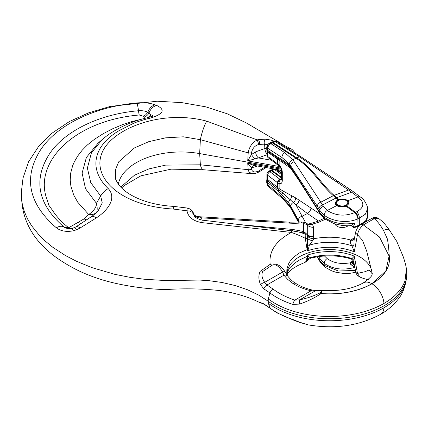 <?xml version="1.0" encoding="UTF-8"?>
<svg xmlns="http://www.w3.org/2000/svg" width="428" height="428" viewBox="0 0 428 428"><rect width="100%" height="100%" fill="white"/><g stroke="black" fill="none" stroke-linecap="round" stroke-linejoin="round"><path stroke-width="0.64" d="M346.161 200.502A5.58 3.221 180 0 1 347.793 202.781A5.58 3.221 180 0 1 344.353 205.756A5.58 3.221 180 0 1 338.27 205.055A5.58 3.221 180 0 1 336.633 202.781A5.58 3.221 180 0 1 340.078 199.801A5.58 3.221 180 0 1 346.161 200.502M346.857 200.101A6.564 3.788 180 0 1 348.777 202.781A6.564 3.788 180 0 1 344.727 206.28A6.564 3.788 180 0 1 337.574 205.461A6.564 3.788 180 0 1 335.648 202.781A6.564 3.788 180 0 1 339.704 199.277A6.564 3.788 180 0 1 346.857 200.101M406.375 279.035L404.99 285.134C401.844 293.854 394.835 301.392 383.97 307.748A17.067 9.855 60 0 1 380.481 314.377C359.071 325.847 334.996 329.351 308.256 324.889L299.621 322.209L292.811 319.459A4.922 1.969 108 0 0 293.415 320.058L277.109 312.916L270.378 308.47L268.34 303.275L268.153 301.205A77.206 44.576 -0 0 0 384.135 305.694A77.206 44.576 -0 0 0 406.6 276.932A77.206 44.576 -0 0 0 406.6 271.416L406.37 269.271L404.99 280.827C401.844 289.547 394.835 297.085 383.97 303.447A17.067 9.855 -120 0 0 371.948 283.78C380.877 278.548 386.452 272.32 388.667 265.093C389.64 261.358 389.764 257.72 389.041 254.173C388.966 250.118 388.431 245.089 387.442 239.081L383.541 230.467C380.353 224.962 377.239 221.025 374.211 218.665L363.351 224.935L379.449 236.957L389.111 256.067L385.831 271.004L371.852 283.727A59.829 34.545 0 0 1 321.193 293.506A4.922 2.841 -120 0 0 319.721 293.03C324.205 290.462 318.721 290.559 315.308 290.853L311.038 290.805A49.129 28.366 180 0 1 294.801 284.583A49.129 28.366 180 0 1 292.549 283.192L287.68 279.388L283.946 275.177L282.614 272.005C280.618 268.581 275.99 262.562 271.694 265.494L262.615 271.55C261.305 274.915 262 278.51 264.713 282.341L266.976 284.973L273.348 289.269A4.922 3.194 127.1 0 0 269.902 292.907L263.825 288.873L260.502 284.556C258.491 279.719 258.357 275.338 260.106 271.411L270.175 264.317C268.666 251.487 275.744 240.857 291.409 232.425L201.738 222.603C193.049 221.003 188.138 217.071 187.009 210.806L187.079 208.019L173.896 206.414A14.418 0.877 94.8 0 0 173.163 209.041L187.009 210.806M319.598 293.105A4.922 2.841 -120 0 1 321.07 293.576C314.89 297.77 307.737 301.275 299.621 304.083L292.811 304.404A4.922 1.969 -72 0 1 294.935 300.098L299.771 299.819C306.844 298.332 313.457 296.09 319.598 293.105L319.721 293.03M292.549 283.192L295.261 283.101L297.262 284.336C301.489 286.776 306.459 288.675 312.167 290.029A4.922 1.514 103.2 0 0 311.038 290.805L294.935 300.098A70.674 40.804 180 0 1 279.57 293.378A70.674 40.804 180 0 1 273.348 289.269M173.896 206.414C156.953 205.413 142.642 201.593 130.968 194.959C125.976 192.129 121.868 188.7 118.647 184.661C116.197 180.702 115.116 178.465 115.416 177.952L115.437 169.836L118.695 161.843L134.483 147.901L148.891 141.631L165.588 137.848L183.28 136.816L200.374 139.678L248.208 152.866C249.283 146.751 252.301 142.438 257.26 139.929L258.218 139.56L265.205 139.196L270.501 139.972L274.498 141.261M280.65 168.044L199.657 153.588A63.146 36.455 -0 0 0 136.355 162.635A63.146 36.455 -0 0 0 118.288 184.168M148.409 117.523A6.564 5.371 -24.3 0 0 150.79 114.875L147.842 112.27C145.477 111.002 142.358 110.494 138.485 110.745A6.564 0.883 -95.5 0 0 139.255 115.004L139.255 115.004C72.626 120.626 32.956 163.801 47.176 199.871L48.835 205.263L52.318 210.127C56.336 216.37 61.782 222.25 68.662 227.76L63.938 226.974A10.176 6.762 129.2 0 0 56.368 227.787C60.616 231.077 66.185 232.099 73.06 230.853L76.494 229.809L80.079 228.006L96.241 217.964C106.877 211.111 117.475 198.581 108.247 188.593C101.891 182.574 97.953 175.967 96.423 168.766C95.07 161.902 96.364 155.022 100.302 148.12C104.416 141.379 110.777 135.494 119.385 130.47L133.333 123.43C135.708 122.13 147.441 118.583 149.532 118.315C163.464 114.206 165.839 109.905 156.659 105.411L154.957 104.823C150.169 102.993 144.14 102.362 136.858 102.939C90.982 107.139 53.398 127.539 38.985 152.486C23.481 179.188 29.275 204.29 56.368 227.787M372.141 274.252A42.597 24.594 -0 0 0 372.06 272.652A42.597 24.594 -0 0 0 359.664 256.784A42.597 24.594 -0 0 0 307.732 253.05A42.597 24.594 -0 0 0 299.423 256.784A42.597 24.594 -0 0 0 287.028 272.652A42.597 24.594 -0 0 0 286.947 274.278M307.133 256.367A5.254 3.017 -169 0 0 307.448 256.281L307.416 260.599A5.254 5.189 -136.2 0 1 307.047 261.021L307.416 260.599C309.728 258.592 311.113 257.709 311.573 257.95L309.401 257.902L308.181 255.687L307.347 255.179L307.133 256.367L299.616 259.94L295.978 262.241L290.345 267.281L288.451 269.993L286.947 273.92M120.744 187.132L134.483 175.207L148.891 168.9L165.588 165.128L200.374 164.801L248.208 169.67A3.777 2.605 -4.3 0 0 251.541 169.146L251.439 167.733L255.602 166.77A4.922 2.279 68.3 0 1 255.816 165.727M335.151 224.015A7.137 4.12 0 0 0 337.168 226.326A7.137 4.12 0 0 0 348.103 225.743M307.133 249.663A5.254 2.969 -10.9 0 0 307.448 249.497A75.505 36.573 78.5 0 1 307.347 250.872L307.133 249.663L299.151 253.044L292.875 257.79L290.345 260.802L288.451 264.076L286.883 269.217L286.787 273.471L288.156 276.616L284.984 271.839C281.287 265.472 276.354 262.969 270.175 264.317A4.922 2.905 -123.2 0 1 271.694 265.494M372.285 273.567L366.673 251.027L362.463 240.269L357.476 234.699L354.304 251.846L353.903 245.667L354.122 239.921M321.867 290.366L321.07 293.576A59.974 34.625 0 0 0 371.948 283.78L371.852 283.727A17.067 9.855 60 0 0 363.319 282.881C352.426 288.959 338.612 291.452 321.867 290.366L316.479 290.43A4.922 3.226 86.5 0 0 315.308 290.853L299.771 299.819A4.922 1.541 -102.6 0 0 299.621 304.083M292.811 304.404A75.012 43.308 180 0 1 276.504 297.267A75.012 43.308 180 0 1 269.902 292.907L268.34 298.974L268.153 301.205L258.972 295.229L247.443 289.724L235.539 285.637L221.929 282.464L208.971 280.677L199.748 280.072L165.417 280.549L143.936 279.2L129.748 277.291L114.736 274.311L91.95 267.628L76.286 261.176L65.564 255.607L52.805 247.298L44.512 240.488L39.638 235.71L31.538 225.674L27.408 218.692L24.332 211.55L22.326 204.29L21.614 199.673L22.299 205.97C25.803 229.248 40.243 248.465 65.618 263.616C79.009 271.871 94.374 278.141 111.719 282.426C128.914 286.605 146.847 288.996 165.529 289.596C184.003 288.322 202.278 288.665 220.361 290.633C235.127 292.918 248.09 296.818 259.24 302.329L261.904 303.313A4.922 4.366 -74.3 0 1 260.502 302.585L259.24 302.329M288.098 148.693L291.008 148.746C289.398 148.077 283.502 145.263 280.329 142.925L246.389 122.959L227.241 113.794L205.75 106.829L181.895 102.64L157.156 101.217L110.215 106.433L88.719 112.81L69.486 121.488L52.098 133.113L38.488 146.638L28.633 161.704L23.048 177.946L21.411 191.498L21.614 199.673M280.303 142.909L278.034 142.369M267.559 144.728L264.627 144.145L258.785 144.445L257.26 139.929L206.708 121.135M254.216 165.438A4.922 3.435 89.5 0 0 251.439 167.733L247.726 163.18L248.208 169.67L249.026 172.067L251.835 173.634L203.562 169.756A15.285 4.986 94.8 0 1 200.374 164.801L199.657 153.588L200.374 139.678A15.285 2.798 -73.4 0 1 206.708 121.14C161.099 108.905 110.633 129.16 101.671 153.689C92.255 178.385 120.931 205.98 173.163 209.041M96.241 217.964A11.711 4.457 -123.9 0 0 91.41 216.654L75.906 226.888A10.176 3.868 -123.9 0 1 80.079 228.006M76.494 229.809A10.176 1.637 -110.3 0 0 74.472 227.594L75.906 226.888M307.127 249.663L305.287 238.337C302.131 236.604 297.508 234.635 291.409 232.425A8.207 0.412 95.8 0 1 291.832 230.778L202.209 220.153L201.738 222.603M355.711 231.89C356.941 228.215 358.664 225.813 360.884 224.689L360.884 224.689A4.922 2.841 60 0 1 363.351 224.935C360.323 227.412 358.364 230.665 357.476 234.699A4.922 2.868 11.1 0 1 355.711 231.89L354.17 239.557A4.922 3.456 -134.1 0 0 354.202 239.525M281.431 170.291L280.955 170.21L281.458 170.398M280.222 170.082L281.121 171.077A4.922 3.563 138 0 0 280.907 170.205M254.152 165.427L247.726 163.18L281.132 169.146M359.713 276.873L357.476 273.396L354.304 256.153L353.913 262.53L355.705 271.764C355.984 273.888 357.321 275.589 359.713 276.873C362.548 278.553 370.07 280.201 368.171 279.607M372.135 273.722L369.075 269.982L365.234 271.652L357.476 273.396A4.922 2.75 169.1 0 1 355.705 271.764M307.411 259.015A8.207 7.126 2.5 0 1 309.401 257.902A44.127 25.477 180 0 1 351.944 258.624L354.304 256.153A42.827 24.728 180 0 0 307.347 255.179L307.347 255.179A75.505 24.637 -114.9 0 1 307.448 256.281A8.207 6.479 146.8 0 1 308.181 255.687M311.573 257.95C324.777 254.885 337.751 255.152 350.495 258.763L351.944 258.624A4.922 4.451 -159.1 0 1 353.903 260.529M280.966 173.083L280.8 172.436L278.339 169.745M281.726 173.351L280.8 172.436M251.835 173.634L251.835 173.634C256.987 173.463 256.95 172.655 258.319 172.27A3.777 1.439 -114.6 0 0 258.79 170.933L264.627 167.3A9.159 7.474 -29.2 0 0 264.627 167.311A3.777 0.749 58.3 0 1 264.702 168.386L266.237 167.583M258.785 170.933C254.751 172.757 252.333 172.163 251.541 169.146M142.187 119.043L131.369 121.729L123.013 124.457L112.575 128.807L103.1 133.766L94.502 139.271L87.366 144.98L82.106 150.314L77.757 155.942L74.333 161.821L72.648 165.732L70.695 173.019L70.208 180.135L70.904 186.287L73.707 195.013L77.773 202.267L88.719 214.524L84.097 218.863L68.662 227.76A5.746 2.584 110.9 0 1 67.506 228.445M139.255 115.004L143.134 116.239L144.878 118.347M136.858 102.939A10.176 1.37 84.5 0 1 138.485 110.745L138.485 110.745C95.835 114.442 60.765 133.686 47.599 156.98C33.347 181.825 38.793 205.156 63.938 226.974L64.628 227.461C66.848 228.413 68.154 229.034 72.15 228.306L74.472 227.594M96.498 212.566L96.776 212.015C97.418 209.463 97.3 206.553 96.423 203.284L85.509 188.711L82.101 173.056L86.392 157.472L98.023 143.203L102.271 139.491L91.421 152.833L87.376 168.086L90.747 182.59L100.682 196.029L102.249 202.936L98.14 210.785M108.247 188.593A14.44 10.111 -46.8 0 0 100.682 196.029L96.423 203.284C96.6 206.992 94.032 210.742 88.719 214.524A9.849 7.758 -154.8 0 0 96.776 212.015M325.328 219.28L318.593 222.271L312.044 224.245A11.358 6.559 0 0 1 313.376 227.322L313.376 236.716L314.088 238.69L309.401 245.105L308.181 249.62A8.207 1.83 20.2 0 0 307.448 249.497L307.427 238.498L305.287 238.337L305.164 233.972L298.637 231.965L291.875 230.842M71.128 228.509L68.94 227.857A5.746 2.354 108.5 0 1 68.025 228.525M152.743 116.042L152.368 115.175L150.79 114.875L150.833 116.833M150.619 114.634A6.564 5.189 -23.9 0 1 147.045 117.834M156.659 105.411A10.438 8.111 -65.5 0 0 148.965 113.094A6.564 4.762 -41.9 0 1 144.022 117.085M154.957 104.823A10.176 7.581 -68 0 0 147.842 112.27L145.804 114.704L143.134 116.239M81.32 223.298A9.849 5.708 59.8 0 1 78.094 222.362M291.008 148.746L292.864 150.126L294.999 153.031M73.06 230.853A10.176 0.407 -103.9 0 0 72.15 228.306M258.785 144.445C254.751 145.681 252.333 148.452 251.541 152.769L251.439 154.513L255.602 151.924A4.922 2.279 -111.7 0 0 258.384 157.927L247.726 160.88L248.208 152.866A3.777 1.701 -176.5 0 0 251.541 152.769M255.602 151.924A153.101 88.393 0 0 1 264.852 148.527L264.627 144.145A3.777 2.081 -91.1 0 0 263.611 139.17M255.029 158.74A4.922 1.172 -132.4 0 1 251.439 154.513L247.726 160.88L279.677 166.583M193.991 214.979A8.207 8.116 -170.7 0 0 187.015 208.179M194.028 215.225L193.788 213.818M187.079 208.019C191.065 208.821 192.6 211.293 192.686 211.491L193.916 214.161M187.02 210.785L189.674 211.09L191.915 212.144L193.921 214.776M239.439 224.572L292.757 229.451L303.393 231.478L307.288 234.512A8.207 1.974 -42.4 0 0 307.197 235.32L307.427 238.498A8.207 4.221 9.1 0 0 312.611 240.755M301.13 232.634A8.207 3.354 -71.5 0 0 303.393 231.478L303.393 223.705A1.375 0.792 180 0 0 301.794 222.918A46.631 26.921 180 0 1 289.435 223.127A5.254 0.444 -86.6 0 1 289.751 222.175L197.554 216.632L200.299 217.156L201.54 217.847L202.102 220.136M324.119 218.344L317.555 221.426L309.235 223.86L310.696 223.732L312.044 224.245A8.207 5.917 -42.7 0 1 306.673 223.689L306.159 223.234M305.266 232.789A8.207 0.963 -69.3 0 0 305.164 233.972L307.197 235.32A8.207 6.302 -32 0 0 313.376 236.716A8.207 6.698 0 0 1 307.288 234.512L307.288 225.117A5.254 4.285 0 0 0 303.393 223.705M289.435 223.127L201.54 217.847A8.207 6.522 -22.2 0 1 193.938 214.241C193.991 214.979 195.189 215.776 197.522 216.632M302.617 233.116L304.078 232.056L302.633 233.11M308.181 249.626L307.347 250.872A42.827 24.728 180 0 1 354.304 251.846L351.944 245.822C350.355 243.618 349.954 241.692 350.741 240.044A4.922 3.456 -134.1 0 0 354.17 239.557M354.587 237.577L350.741 240.044A48.658 28.093 0 0 0 314.088 238.69A8.207 6.682 -6.9 0 1 307.459 236.186M353.903 245.667A4.922 0.364 171.2 0 0 351.944 245.822A44.127 25.477 180 0 0 309.401 245.105A8.207 1.461 -1.3 0 0 307.411 245.378M383.541 230.467A10.486 3.938 -39.6 0 1 389.352 229.964L396.676 241.226L403.117 256.447C405.188 262.53 406.274 266.805 406.37 269.271M378.882 218.612L374.211 218.665A4.922 2.841 60 0 0 371.745 218.419C374.174 217.092 376.549 217.151 378.871 218.601L383.092 222.1L385.799 225.267M352.239 238.931A4.922 2.841 -120 0 0 354.234 239.359M263.825 288.873A4.922 2.905 121.1 0 1 266.976 284.973L283.946 275.177A4.922 3.724 -35.3 0 1 287.937 276.317M260.502 284.556A4.922 2.038 150.7 0 1 264.713 282.341L282.614 272.005A4.922 1.84 -33.4 0 1 284.984 271.839M292.811 319.459A75.012 43.308 180 0 1 276.504 312.322A75.012 43.308 180 0 1 269.902 307.967L263.825 303.853L260.502 302.585M307.127 256.367C306.732 259.363 306.175 261.257 305.464 262.054A15.959 2.937 90.9 0 1 305.287 262.22L297.92 265.51L292.896 268.517L288.194 272.641L286.985 274.418M307.047 261.021A5.254 5.189 -136.2 0 1 305.287 262.22L305.357 262.187M380.481 314.377L380.481 314.377C386.955 310.803 392.722 305.913 397.778 299.702C402.058 294.796 404.92 287.916 406.37 279.072L406.6 276.932M299.621 322.209A4.922 0.449 111.5 0 1 299.44 322.338L293.415 320.058M341.394 199.02L338.585 199.421L334.07 195.361C320.363 183.243 313.665 168.873 296.706 157.862L299.482 156.841L348.574 190.032A66.682 33.149 66.1 0 1 351.597 192.183L357.904 196.96C364.865 202.578 364.421 207.532 356.578 211.817L355.368 212.267L346.766 205.793L349.109 203.091L348.092 201.096M346.766 205.793A4.762 0.337 153.8 0 0 346.038 206.114C342.539 207.441 339.441 207.27 336.745 205.595L335.322 203.097L337.836 199.732A4.762 4.184 -118 0 1 338.585 199.421M350.773 225.535L355.063 223.068L353.325 226.674L352.811 226.712L353.587 227.45A1.642 1.273 105.4 0 0 353.908 227.482M352.833 226.717A1.642 1.273 105.4 0 0 353.587 227.45L350.965 225.524A2.461 2.097 -92.1 0 1 352.833 226.712A1.642 1.273 105.4 0 0 352.833 226.717M324.483 255.987L327.222 258.608C333.273 263.027 340.998 264.418 350.398 262.781L350.789 264.568A2.461 0.653 147 0 0 352.833 263.011L353.737 261.866M354.705 266.591L352.833 263.011A1.642 0.685 -42.1 0 1 353.753 261.92M271.074 170.055A3.285 1.6 74.2 0 1 271.266 169.97L273.642 169.295A3.285 1.6 74.2 0 1 274.744 169.665A3.285 1.6 74.2 0 1 274.765 169.681L281.496 174.597M281.496 173.468L276.472 169.804A3.285 2.097 126.1 0 0 274.765 169.681L272.39 170.355A3.285 1.6 74.2 0 0 271.266 169.97L270.838 170.103A3.285 1.792 70.6 0 1 272.154 170.43L272.39 170.355M350.773 264.547A2.461 0.663 146.9 0 0 352.811 262.985L352.463 261.909A2.461 1.894 -161.8 0 1 350.398 262.781L353.009 260.513M356.578 211.817A4.922 2.638 69.6 0 1 359.301 218.2L358.092 218.649A4.922 2.638 69.6 0 0 355.368 212.267A6.564 4.253 127 0 0 355.005 212.411A6.559 4.146 128.3 0 0 354.641 212.588C345.032 216.536 335.894 215.84 327.222 210.501L323.466 206.419A1876.924 467.039 -102.6 0 0 322.6 204.932A68.341 19.094 -102 0 0 320.807 202.203L294.17 161.704A61.381 33.678 -4.6 0 0 292.822 159.821L295.978 158.183C312.889 169.188 319.529 183.548 333.268 195.633L337.836 199.732M350.789 264.568L355.063 267.361C342.849 270.55 332.561 269.196 324.194 263.295L319.828 258.533A4.103 3.114 -29.9 0 1 320.679 256.329M317.517 256.757A64.66 17.152 -101.2 0 0 318.962 259.256A1870.408 496.154 -101.2 0 0 319.828 260.668L324.194 265.301L338.366 271.004L355.449 270.426M318.491 221.062L307.448 213.513L302.104 216.247L295.999 204.91L282.619 192.937L267.602 180.835A3.285 2.038 129.1 0 0 267.869 179.653L279.126 188.577L279.126 183.612L277.97 183.002A3.119 1.985 -54.4 0 1 280.185 179.434L281.469 179.739M277.216 188.695A3.675 2.284 129.1 0 0 277.499 187.411L277.499 182.66L277.97 183.002M292.773 209.848A4.103 3.039 -28.9 0 1 290.997 208.602L289.82 206.654A4.103 2.959 -33.4 0 1 289.451 205.301A57.555 34.791 -174.8 0 1 290.714 207.393L290.714 206.023L288.595 202.631L281.961 194.804L276.916 190.15L267.543 182.531L266.73 180.595L266.73 182.579A3.938 2.274 0 0 0 267.543 183.965L267.602 180.835L266.863 179.514L266.73 180.589M289.451 205.301L281.961 196.917L281.961 194.804A4.103 2.349 -47.5 0 1 282.619 192.937A3.889 2.37 122.6 0 0 283.047 191.038L295.652 197.88L320.438 214.305M299.397 222.137L298.327 220.163A4.103 2.996 -28.3 0 1 302.104 216.247L305.736 222.951M299.033 200.042A4.227 2.456 124.9 0 1 295.999 204.91L307.448 213.513A4.922 2.862 124.9 0 0 310.99 207.842M355.818 272.256L348.531 273.583L344.508 273.604L335.82 272.229L331.577 270.796L324.986 267.136L320.203 262.038L319.341 260.62A4.103 3.205 -31.4 0 1 318.962 259.256M319.341 260.62L317.651 257.688A4.103 3.023 -28.6 0 1 317.378 256.779M267.543 183.965L268.495 186.565L282.544 198.592A4.103 2.466 -49.4 0 1 281.961 196.917L267.784 184.784A3.938 0.679 150.4 0 0 267.484 185.351L266.73 182.579M268.42 171.51L269.966 170.542A3.285 1.637 58 0 1 271.48 170.756L269.929 171.73L279.757 179.123A3.119 2.022 -53 0 0 277.499 182.66L267.671 175.266A3.119 2.022 -53 0 1 269.929 171.73L268.388 171.537M270.207 170.44A3.285 1.461 61.9 0 1 270.384 170.301A3.285 1.461 61.9 0 1 271.7 170.633A3.285 2.124 -53 0 1 272.154 170.43L281.496 177.454M270.587 170.237A3.285 1.792 70.6 0 1 270.838 170.103A3.285 3.285 0 0 0 270.384 170.301L269.966 170.542M281.496 179.38A3.119 1.798 180 0 0 282.138 180.477A3.119 1.798 180 0 0 282.293 180.584L282.293 172.206A3.119 1.798 180 0 1 282.138 172.099A3.119 1.798 180 0 1 281.496 171.002L281.426 179.942L281.758 179.61M282.293 180.584C282.164 183.056 281.105 184.067 279.126 183.612A3.119 2.295 -72.6 0 1 280.704 179.717M267.671 175.266L267.575 175.293A3.119 2.252 -167.1 0 1 267.013 173.501L267.013 173.501A3.119 3.119 0 0 0 266.933 174.196A3.119 1.798 0 0 0 267.575 175.293L267.575 179.45L266.933 178.958L266.933 174.196A3.119 1.798 0 0 1 266.97 173.918M288.595 202.631A4.103 2.884 -35.8 0 1 290.355 199.518A4.227 2.873 115.5 0 0 291.473 195.698M351.73 261.331A2.461 1.214 -120 0 0 352.64 261.588M353.549 261.406L352.463 261.909L352.822 261.519M267.457 180.702A3.285 2.354 120 0 0 267.575 179.45L267.869 179.653M354.159 263.776A1.642 0.947 0 0 1 353.325 263.594A1.642 0.482 -53.1 0 1 353.919 262.551M353.089 261.219A1.642 0.877 61 0 1 353.293 261.01A1.642 0.877 61 0 1 353.33 260.989L352.554 261.711M367.47 217.103L365.453 221.121L359.301 225.026L355.063 226.754A1.642 0.562 70.6 0 1 354.849 227.466L357.664 226.353A1.642 0.813 66.1 0 0 358.001 225.604L357.878 218.745C347.424 223.956 331.475 221.094 324.194 215.182L324.194 217.189L319.828 212.577A4.103 3.221 148.4 0 0 320.214 213.957L317.592 209.704A4.103 3.221 148.4 0 0 317.704 209.87M354.614 227.423A1.642 1.049 96.3 0 1 354.127 227.546L354.127 227.546A1.642 1.049 96.3 0 1 353.325 226.674A1.642 0.947 0 0 0 355.063 226.754L355.063 223.068C342.849 225.107 332.561 223.149 324.194 217.189A4.103 2.659 127 0 0 324.986 219.024L320.214 213.957M266.73 149.356L266.73 147.382A3.938 2.274 0 0 0 267.543 148.767L267.784 148.302A3.938 3.408 -104.1 0 1 269.159 143.423L270.935 143.69L284.797 152.678L292.822 159.821A4.103 3.226 141.8 0 0 289.451 164.106A57.539 31.442 175.1 0 1 290.714 165.855L290.714 167.225L288.595 164.502A4.103 3.189 138.5 0 0 289.248 166.235L286.573 163.881L267.602 151.287A3.285 2.21 -55.3 0 1 267.869 152.32L277.499 159.05L277.499 163.806L277.97 164.149A3.119 1.98 125.8 0 0 278.575 165.55L278.098 165.203A3.119 2.022 127 0 0 278.361 165.352M277.216 157.927A3.675 2.477 -55.3 0 1 277.499 159.05L279.126 160.152L279.126 165.112L277.97 164.149M288.595 164.502L281.961 159.612L276.916 156.685L266.97 149.864L266.73 149.367L267.457 151.186A3.285 1.867 -47.2 0 1 267.575 152.079L266.933 150.447L266.933 155.145A3.119 1.798 0 0 0 267.575 156.241A3.119 1.23 170.3 0 1 266.976 155.669L266.976 155.669A3.119 1.23 170.3 0 1 266.981 155.466M289.451 164.106L281.961 157.499L281.961 159.612A4.103 2.926 120.5 0 0 282.619 161.281A3.889 2.354 -57.2 0 1 283.047 162.726L291.473 168.883M334.14 195.419A6.564 4.959 -47.6 0 0 333.326 195.687L320.807 202.203A4.103 3.306 146.8 0 0 317.373 206.366A64.66 17.152 78.8 0 1 318.962 208.955A1870.408 496.154 78.8 0 1 319.828 210.442L319.828 212.577L317.207 208.318A425.978 112.997 -101.2 0 0 316.319 206.885L298.327 178.679A4.103 3.328 146.4 0 0 298.792 180.183L289.248 166.235M323.466 206.419A4.103 3.124 149.9 0 0 319.828 210.442L324.194 215.182A4.103 2.659 127 0 1 327.222 210.501L336.745 205.595M359.905 225.342L358.969 225.775A1.642 0.813 66.1 0 0 359.301 225.026L359.301 218.2L365.421 214.155L367.47 208.907L367.427 217.836L366.48 220.26L363.864 222.972M333.268 195.633A6.564 4.927 -48.6 0 1 334.07 195.361L348.574 190.032A4.922 3.376 -56.5 0 1 351.217 190.198L301.2 156.926L277.221 141.861A3.285 2.236 -57.9 0 0 275.504 141.775L273.963 141.379L277.221 141.861M335.9 197.998A6.564 4.574 -46.7 0 1 336.686 197.725L351.597 192.183A4.922 3.173 -52.7 0 1 354.288 192.381L360.59 197.153C364.693 199.207 368.417 207.778 367.47 208.907L367.47 208.907M271.566 142.117A4.922 2.333 72.9 0 1 271.603 142.107L271.523 142.128A4.922 2.397 72.3 0 1 273.064 142.524L275.504 141.775L299.482 156.841A3.285 2.236 -57.9 0 1 301.2 156.926M270.325 142.663A4.922 2.477 59.8 0 1 270.368 142.642L270.368 142.642A4.922 2.477 59.8 0 1 272.336 142.85L273.064 142.524L296.706 157.862A6.564 4.531 -57 0 0 296.342 158.007A6.564 4.531 -57 0 0 295.978 158.183L272.336 142.85L270.935 143.69C268.971 144.744 267.917 146.28 267.784 148.302L281.961 157.499A4.103 2.83 123 0 1 284.797 152.678M269.159 143.423L268.784 143.589M336.729 197.768A6.564 4.542 -47.4 0 0 335.953 198.046L322.6 204.932A4.103 3.13 149.8 0 0 318.962 208.955M282.293 172.206C282.164 169.568 281.105 167.204 279.126 165.112A3.119 1.359 134.2 0 0 279.275 166.144C280.688 167.642 281.431 169.263 281.496 171.002M267.869 152.32L267.575 152.079L267.671 156.413A3.119 2.022 127 0 0 268.27 157.809L268.27 157.809C267.35 156.921 266.917 156.209 266.976 155.669A3.119 3.119 0 0 1 266.933 155.145M350.789 225.535L350.923 225.524A2.461 2.097 -92.1 0 1 350.96 225.524A2.461 2.092 -91.5 0 1 350.965 225.524A2.461 2.092 -91.5 0 1 352.811 226.712L352.463 226.316M267.457 151.186L267.543 148.767M268.34 303.275A76.976 44.442 0 0 0 275.113 307.748A76.976 44.442 0 0 0 383.97 307.748M268.34 298.974A76.976 44.442 0 0 0 275.113 303.447A76.976 44.442 0 0 0 383.97 303.447M281.121 171.077L281.496 171.478M257.501 166.027A153.101 88.393 0 0 0 255.602 166.77M86.702 219.778A9.849 5.708 59.8 0 1 84.097 218.863M102.271 139.491C107.326 135.35 109.536 133.44 120.407 127.555C129.149 123.018 138.281 119.717 147.804 117.663A13.787 4.114 77.5 0 1 149.532 118.315M266.933 154.192A4.922 2.033 -108.7 0 1 264.852 148.527A7.051 4.071 180 0 1 266.73 148.088M259.577 144.268A3.777 1.98 -100.3 0 0 258.218 139.56M271.561 160.281L258.384 157.927A148.195 85.557 0 0 1 266.933 154.776M301.794 222.918A5.254 0.69 -95.4 0 0 301.301 221.982C304.474 222.282 306.106 222.704 306.202 223.261C307.304 223.935 308.32 224.133 309.235 223.86M306.673 223.689A5.27 3.044 180 0 1 307.288 225.117A8.207 6.698 0 0 0 313.376 227.322M292.757 229.451A8.207 1.059 -84.7 0 1 292.196 230.815M259.577 170.537A3.777 1.204 62.1 0 1 259.32 171.772L258.319 172.27M261.904 303.313L264.434 304.463A4.922 2.905 -58.9 0 1 264.429 304.463A4.922 2.905 -58.9 0 1 263.825 303.853M360.59 197.153A4.922 3.189 -53 0 0 357.904 196.96L347.739 200.732M357.878 218.745A4.922 2.22 63.1 0 0 354.641 212.588L346.038 206.114M324.986 267.136A4.103 2.659 -53 0 1 324.194 265.301L324.194 263.295A4.103 2.659 -53 0 1 327.222 258.608M295.652 197.88A4.227 2.691 120 0 1 293.565 202.423A4.103 2.996 -28.3 0 0 290.714 206.023L298.327 220.163M298.428 222.196L290.997 208.602A4.103 3.039 -28.9 0 1 290.714 207.393L298.787 222.175M320.203 262.038A4.103 3.21 -31.4 0 1 319.828 260.668L319.828 258.533L318.7 256.581M281.496 178.615L280.185 179.434L279.757 179.123M281.496 178L271.48 170.756M279.045 188.523A3.74 2.284 122.8 0 1 278.783 189.952A4.103 2.263 133.9 0 0 278.307 191.386M277.521 187.427A3.675 2.29 128.9 0 1 277.237 188.716A4.103 2.547 129.1 0 0 276.916 190.15M278.874 190.021A3.74 2.295 122.2 0 0 279.126 188.577L283.047 191.038M268.27 157.809L278.098 165.203A3.119 2.022 127 0 1 277.499 163.806L267.671 156.413M294.17 161.704A4.103 3.29 147.1 0 0 290.714 165.855L317.373 206.366M291.174 168.723A4.103 3.328 146.4 0 1 290.714 167.225L298.327 178.679M358.092 218.649A1.642 1.065 127 0 0 358.001 218.687A4.922 2.445 66.1 0 0 355.005 212.411M273.963 141.379L271.603 142.107A4.922 2.333 72.9 0 1 273.085 142.519M266.73 147.382C267.307 144.514 266.922 145.333 268.821 143.567L270.287 142.69A4.922 2.531 59.1 0 1 272.315 142.861M336.05 181.365A4.505 3.028 -57 0 1 338.425 181.488M336.622 181.756A4.521 3.082 -56.1 0 1 339.056 181.916M317.416 208.661A4.103 3.221 148.4 0 0 317.806 210.041M317.207 208.318A4.103 3.221 148.4 0 0 317.592 209.704L298.792 180.183M316.319 206.885A4.103 3.237 148.1 0 0 316.715 208.286M279.045 160.099A3.74 2.274 -57 0 0 278.783 158.938A4.103 2.991 -61.5 0 1 278.307 157.536M277.521 159.066A3.675 2.466 -55.2 0 0 277.237 157.943A4.103 2.761 -55.3 0 1 276.916 156.685M278.874 158.991A3.74 2.252 -56.8 0 1 279.126 160.152L283.047 162.726M348.777 204.215L348.777 202.781M335.648 225.037L335.648 224.165M335.648 204.365L335.648 202.781M372.29 273.551C371.06 274.391 375.335 274.46 363.319 282.881M254.029 165.406L254.312 165.438M350.495 258.763C352.33 259.389 353.469 260.647 353.913 262.53M277.692 169.632L280.292 172.591M298.589 231.955L291.832 230.778M98.162 210.753C97.124 212.197 94.872 214.166 91.41 216.654M147.804 117.663L152.587 116.234M202.209 220.153C197.024 218.82 194.269 217.049 193.943 214.835M301.301 221.982L289.751 222.175M365.148 221.865L365.421 222.068M389.352 229.964L386.147 225.754M360.884 224.689L371.745 218.419M295.261 283.101C293.223 281.945 290.853 279.778 288.156 276.616M312.167 290.029L316.479 290.43M304.03 262.749L307.053 261.016M203.562 169.756L171.05 169.156L140.839 175.838L124.013 185.688L121.6 187.994M264.702 168.386L259.32 171.772M280.961 170.216L254.034 165.406M308.256 324.889L299.44 322.338M264.429 304.463L270.389 308.476M276.472 169.804A3.285 3.285 0 0 0 273.642 169.295M317.651 257.688L317.175 256.811M289.82 206.654L282.544 198.592M268.495 186.565L267.484 185.351M268.426 171.51L267.013 173.501M266.863 179.514L266.933 178.958M271.523 142.128L270.287 142.69M351.217 190.198L354.288 192.381M279.275 166.144L278.575 165.55M350.917 225.524C349.58 225.829 346.771 225.829 342.496 225.524L334.182 223.71L324.986 219.024M358.969 225.775L357.664 226.353M353.587 227.45L354.127 227.546A1.642 1.642 0 0 0 354.849 227.466"/></g></svg>

